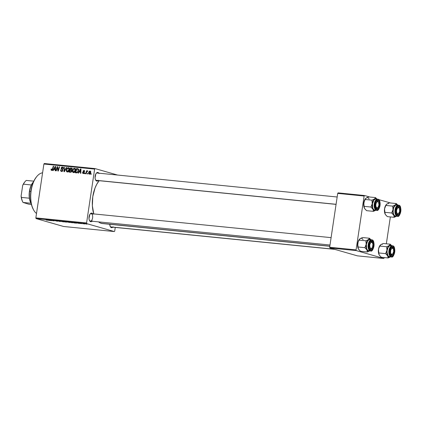 <?xml version="1.0" encoding="UTF-8"?>
<svg xmlns="http://www.w3.org/2000/svg" width="422" height="422" viewBox="0 0 422 422"><rect width="100%" height="100%" fill="white"/><g stroke="black" fill="none" stroke-linecap="round" stroke-linejoin="round"><path stroke-width="0.63" d="M60.963 171.306L61.865 171.395L62.656 170.662L62.688 169.523L61.517 168.214L61.791 167.655L62.324 167.566L62.831 168.51L63.221 168.499L62.751 167.175L61.939 167.086L61.274 167.639L61.174 168.636L62.382 170.187L62.055 170.804L61.417 170.915L60.921 170.588L60.873 169.85L60.483 169.86L60.947 171.295M97.35 173.041A3.724 1.931 95.7 0 0 96.126 173.447A3.724 1.931 -84.3 0 1 97.176 173.009A3.724 1.931 -84.3 0 1 97.35 173.041M336.065 204.375L96.432 180.421A3.724 1.931 -84.3 0 1 96.253 180.389A3.724 1.931 -84.3 0 1 95.493 179.788A3.724 1.931 95.7 0 0 96.253 180.389L96.691 181.054A4.347 2.252 -84.3 0 1 95.63 180.073A4.347 2.252 -84.3 0 1 96.321 173.189A4.347 2.252 -84.3 0 1 97.973 172.482L97.371 173.031L97.973 172.482L99.08 173.558M110.179 226.382A3.724 1.931 95.7 0 0 110.944 226.983L111.382 227.648A4.347 2.252 -84.3 0 1 110.321 226.672A4.347 2.252 -84.3 0 1 109.746 224.282L110.274 226.577L110.965 227.442L111.382 227.648L110.944 226.983A3.724 1.931 -84.3 0 1 110.179 226.382M91.147 213.653A3.724 1.931 95.7 0 0 90.055 214.081A3.724 1.931 -84.3 0 1 91.099 213.643M91.279 213.68A3.724 1.931 -84.3 0 1 92.629 217.715A3.724 1.931 -84.3 0 1 90.361 221.059A3.724 1.931 -84.3 0 1 90.181 221.022A3.724 1.931 -84.3 0 1 89.417 220.421A3.724 1.931 95.7 0 0 90.181 221.022L90.619 221.687A4.347 2.252 -84.3 0 1 89.559 220.711A4.347 2.252 -84.3 0 1 90.25 213.827A4.347 2.252 -84.3 0 1 91.901 213.121L91.294 213.664L91.901 213.121L93.009 214.191M102.382 223.544L100.051 222.874L98.511 221.872A23.59 12.217 95.7 0 0 101.201 223.322L329.819 246.174L101.201 223.322A23.59 12.217 95.7 0 0 102.33 223.539L329.804 246.279M86.584 222.953L35.854 217.884L43.899 164.031L94.628 169.101L86.584 222.953L86.8 223.655L114.32 231.551L63.59 226.482L36.076 218.585L86.8 223.655L114.32 231.551L114.721 231.029L115.259 227.432L114.721 231.029L114.32 231.551L63.59 226.482L36.076 218.585L35.854 217.884L36.076 218.585L86.8 223.655L86.584 222.953L94.628 169.101L95.034 168.578L117.585 175.051L95.034 168.578L94.628 169.101L43.899 164.031L35.854 217.884L86.584 222.953M84.97 173.727L85.149 173.12L84.753 173.083L84.585 173.685L84.97 173.727L85.149 173.12L84.753 173.083L84.585 173.685L84.97 173.727M87.56 173.985L87.744 173.379L87.349 173.342L87.18 173.943L87.56 173.985L87.744 173.379L87.349 173.342L87.18 173.943L87.56 173.985M73.497 172.635L74.567 172.218L75.396 170.736L75.385 168.99L74.636 168.299L73.423 168.684L72.605 170.15L72.626 171.939L73.497 172.635C74.625 172.445 75.285 171.67 75.485 170.309C75.67 169.227 75.343 168.547 74.488 168.272L73.296 168.811L72.505 170.657C72.341 171.712 72.674 172.371 73.497 172.635L73.317 172.603M78.561 173.083L79.188 171.96L80.502 172.092L80.454 173.273L80.839 173.31L80.971 168.979L80.502 168.932L78.144 173.041L78.561 173.083L79.188 171.96L80.502 172.092L80.454 173.273L80.839 173.31L80.971 168.979L80.502 168.932L78.144 173.041L78.561 173.083M70.643 172.292L71.756 171.554L71.925 170.794L71.576 170.156L72.262 168.858L71.877 168.141L70.427 167.924L69.161 172.144L70.643 172.292L71.909 171.068L71.576 170.156L72.241 169.159L71.877 168.141L70.427 167.924L69.161 172.144L70.643 172.292M64.424 171.67L66.681 167.55L66.265 167.508L64.329 171.042L64.392 167.318L64.007 167.281L63.933 171.622L64.424 171.67L66.681 167.55L66.265 167.508L64.329 171.042L64.392 167.318L64.007 167.281L63.933 171.622L64.424 171.67M51.758 169.955L52.375 170.129L51.758 169.955L51.526 169.027L51.131 169.043L51.495 169.148L51.131 169.043L51.041 169.433L51.284 170.319L52.365 170.14L53.668 166.247L53.277 166.21L52.096 169.823L51.595 169.902L51.526 169.027L51.131 169.043L51.658 170.451L52.739 169.343L53.668 166.247L53.277 166.21L52.381 169.196L51.679 169.939L52.37 170.135M56.295 170.857L57.35 167.281L57.872 171.015L58.278 171.058L59.544 166.838L59.154 166.795L58.099 170.382L57.582 166.637L57.176 166.6L55.904 170.82L56.295 170.857L57.35 167.281L57.872 171.015L58.278 171.058L59.544 166.838L59.154 166.795L58.099 170.382L57.582 166.637L57.176 166.6L55.904 170.82L56.295 170.857M53.246 170.551L53.874 169.428L55.187 169.56L55.134 170.741L55.525 170.783L55.657 166.447L55.187 166.4L52.829 170.509L53.246 170.551L53.874 169.428L55.187 169.56L55.134 170.741L55.525 170.783L55.657 166.447L55.187 166.4L52.829 170.509L53.246 170.551M67.351 172.018L68.417 171.606L69.245 170.119L69.234 168.373L68.485 167.682L67.272 168.067L66.46 169.538L66.449 171.248L67.351 172.018C68.475 171.828 69.139 171.052 69.335 169.691C69.525 168.61 69.192 167.93 68.343 167.661L67.145 168.193L66.359 170.04C66.196 171.095 66.523 171.754 67.351 172.018L67.172 171.986M83.915 170.794L84.722 171.443L83.989 170.409L84.347 170.509L83.05 171.216L83.435 171.327L83.05 171.216L83.572 172.187L84.3 172.398L83.572 172.187L84.305 172.904L83.361 173.226L83.999 173.405L82.533 172.408L82.907 172.514L82.533 172.408L82.512 172.888L83.102 173.579L83.946 173.453L84.326 172.798L83.503 171.015L83.915 170.794L84.331 171.459L84.738 171.248L84.157 170.435L83.197 170.799L83.071 171.612L83.909 172.904L83.287 173.215L82.923 172.392L82.522 172.466L83.282 173.611L84.326 172.798L83.445 171.184L83.915 170.794L84.711 171.015M76.408 172.867L77.469 172.593L78.35 171.232L78.513 169.475L77.854 168.689L76.577 168.536L75.311 172.762L77.015 172.825L78.524 170.514L77.965 168.731L76.577 168.536L75.311 172.762L76.408 172.867M89.285 174.212L90.129 173.853L90.709 172.735L90.767 171.712L90.171 171.031L89.337 171.248L88.72 172.213L88.573 173.558L89.285 174.212L90.772 172.408L90.071 171.015L88.557 172.878L89.137 174.186M86.077 173.838L86.779 171.786L87.554 171.374L87.602 170.778L86.805 171.401L87.001 170.768L86.61 170.725L85.692 173.795L86.077 173.838L86.463 172.609L87.781 170.899L86.805 171.401L87.001 170.768L86.61 170.725L85.692 173.795L86.077 173.838M91.115 174.339L91.3 173.737L90.904 173.695L90.73 174.302L91.115 174.339L91.3 173.737L90.904 173.695L90.73 174.302L91.115 174.339M44.305 163.509L95.034 168.578L44.305 163.509L43.899 164.031L44.305 163.509M80.776 223.581L80.159 223.46L80.776 223.581M83.371 223.839L82.754 223.718L83.371 223.839M69.345 222.441L70.11 222.399L69.029 222.077L66.644 221.835L69.345 222.441C70.274 222.51 70.39 222.441 69.688 222.241L66.665 221.819L69.345 222.441C70.274 222.51 70.39 222.441 69.688 222.241L67.151 221.808L69.287 222.136L67.14 221.898L69.118 222.373M74.372 222.943L76.651 223.169L73.481 222.441L73.955 222.9L76.651 223.169L73.481 222.441L74.372 222.943M66.454 222.151L63.411 221.434L64.972 221.998L66.84 222.062L63.411 221.434L64.972 221.998L66.84 222.062M60.23 221.529L59.66 221.059L59.244 221.017L59.734 221.418L56.986 220.796L60.23 221.529L59.66 221.059L59.244 221.017L59.734 221.418L56.986 220.796L60.23 221.529M46.262 220.047L47.966 220.268L46.647 219.762L47.507 220.2L46.098 219.994L47.797 220.173L46.262 219.72L47.364 220.12L46.262 220.047M52.101 220.717L50.761 220.231L54.09 220.912L52.528 220.347L53.478 220.79L50.155 220.11L52.101 220.717L50.761 220.231L54.09 220.912L52.528 220.347L53.478 220.79L50.155 220.11L52.101 220.717M49.052 220.411L51.331 220.637L48.166 219.909L48.636 220.368L51.331 220.637L48.166 219.909L49.052 220.411M57.26 221.233L54.696 220.585L57.777 221.165M63.194 221.83L63.98 221.808L63.131 221.518L60.494 221.218L63.194 221.83C64.128 221.893 64.239 221.824 63.537 221.624L60.52 221.202L63.194 221.83C64.128 221.893 64.239 221.824 63.537 221.624L63.511 221.75M77.674 223.175L79.695 223.428L77.674 223.175M72.215 222.726L73.122 222.742L72.362 222.447L69.556 222.051L71.123 222.616L72.663 222.526L69.556 222.051L72.215 222.726M85.133 224.019L83.783 223.576C83.06 223.528 82.992 223.586 83.582 223.75L85.35 223.86M81.889 223.692L80.365 223.243L81.889 223.692M86.927 224.193L86.31 224.077L86.927 224.193M356.078 249.893L329.661 247.255L337.706 193.397L364.128 196.04L356.078 249.893L356.3 250.594L383.82 258.491L357.397 255.853L329.877 247.957L356.3 250.594L383.82 258.491L384.284 257.562L383.82 258.491L357.397 255.853L329.877 247.957L329.661 247.255L329.877 247.957L356.3 250.594L356.078 249.893L364.128 196.04L364.534 195.518L369.767 197.021L364.534 195.518L364.128 196.04L337.706 193.397L329.661 247.255L356.078 249.893M378.587 199.553L390.529 202.977L378.587 199.553M338.112 192.875L364.534 195.518L338.112 192.875L337.706 193.397L338.112 192.875M390.355 216.924L386.341 243.805L390.355 216.924M93.816 214.096L92.371 205.815L92.793 196.657L95.029 188.017L96.728 184.308L99.149 180.695A23.59 12.217 95.7 0 0 93.758 213.912M92.355 220.88L91.057 221.729L90.203 221.481L89.258 219.989L88.989 218.464L89.796 214.503L91.015 213.205L91.901 213.121A4.347 2.252 -84.3 0 1 92.782 213.812M113.117 226.836L112.268 227.563L111.382 227.648A4.347 2.252 -84.3 0 0 112.806 227.184M98.426 180.241L97.577 180.964L96.279 180.848L95.33 179.355L95.066 177.826L95.868 173.864L96.649 172.856L97.973 172.482A4.347 2.252 -84.3 0 1 98.853 173.178M92.043 221.228A4.347 2.252 -84.3 0 1 90.619 221.687L90.181 221.022M98.115 180.59A4.347 2.252 -84.3 0 1 96.691 181.054L96.253 180.389M48.683 220.057L48.636 220.368L48.683 220.057M48.868 220.231L48.593 219.952L49.923 220.284L48.868 220.231M47.501 220.258L47.797 220.173M57.413 221.133L57.028 221.165M55.287 220.616L54.834 220.68M55.203 220.717L55.53 220.69M59.787 221.165L59.739 221.476L59.787 221.165M59.776 221.154L59.734 221.418L59.776 221.154M59.644 221.059L59.602 221.323L59.644 221.059M60.52 221.202L60.979 221.429M61.375 221.471L61 221.191L63.136 221.524L60.99 221.281M64.471 221.719L65.626 221.814L64.471 221.719M65.178 221.972L66.454 221.972L65.178 221.972M77.706 222.969L77.353 223.022M79.13 223.423L79.579 223.38M73.998 222.589L73.955 222.9L73.998 222.589M74.182 222.763L73.913 222.484L75.237 222.811L74.182 222.763M71.329 222.589L70.136 222.109L72.267 222.484C72.932 222.674 72.784 222.721 71.824 222.637L70.131 222.157L72.267 222.484C72.932 222.674 72.784 222.721 71.824 222.637L71.329 222.589M66.665 221.819L67.13 222.046M83.783 223.576C83.06 223.528 82.992 223.586 83.582 223.75M83.941 223.781L84.938 223.966L83.967 223.634M84.959 223.818L85.265 223.961L84.938 223.966M81.251 223.322L80.982 223.365M63.131 221.582L63.49 221.766L62.968 221.756M72.267 222.484L72.642 222.679L71.824 222.637M69.277 222.194L69.662 222.357M67.525 222.088L67.14 221.898M57.592 166.716L57.176 166.6L57.592 166.716M58.452 170.483L58.099 170.382L58.452 170.483M58.785 169.38L58.405 169.269L58.785 169.38M59.523 166.901L59.154 166.795L59.523 166.901M57.893 168.6L57.471 168.478L57.893 168.6M57.698 167.381L57.35 167.281L57.698 167.381M54.849 169.528L55.034 169.201L54.849 169.528M55.651 166.532L55.187 166.4L55.651 166.532M55.556 169.67L55.187 169.56L55.556 169.67M55.409 169.312L54.158 168.953L55.298 166.885L55.641 166.985L55.298 166.885L55.235 167.967L55.604 168.072L55.235 167.967L55.208 169.053L55.572 169.159L54.158 168.953L55.409 169.312M52.75 169.306L52.381 169.196L52.75 169.306M53.647 166.315L53.277 166.21L53.647 166.315M52.275 169.971L52.307 170.335M62.256 167.56L63.173 168.505L62.831 168.51L63.221 168.499L62.345 167.059L62.746 167.175L62.345 167.059L61.137 168.093L61.517 168.199L61.137 168.093L61.433 169.074L62.741 169.686L61.849 169.428L62.783 170.034L62.329 169.902L62.741 170.393L61.512 170.926L62.303 171.153L60.879 170.488L60.873 169.85L60.483 169.86L60.858 169.966L60.483 169.86L61.412 171.427L62.762 170.282L61.528 168.104L62.256 167.56L63.643 167.94M61.886 171.385L61.733 171.01M61.512 170.926L62.588 171.253M62.757 167.687L63.073 167.481M61.702 170.783L61.997 171.511M62.989 167.518L62.725 167.719M64.392 167.392L64.007 167.281L64.392 167.392M64.708 171.147L64.329 171.042L64.708 171.147M65.167 170.314L64.772 170.203L65.167 170.314M66.644 167.613L66.265 167.508L66.644 167.613M67.873 171.949L67.699 171.606L67.873 171.949M66.734 170.15L66.359 170.04L66.734 170.15M67.647 168.341L67.145 168.193L67.647 168.341M68.707 168.272L69.071 168.077M68.702 167.761L68.343 167.661L68.702 167.761M69.271 168.03L68.659 168.309M68.253 168.156L69.329 169.713L68.955 169.607L68.274 171.142L67.451 171.522L68.243 171.749L67.351 171.506L66.713 170.335L67.33 168.631L68.253 168.156L68.955 169.607L67.451 171.522L66.739 170.098L67.399 168.552L68.253 168.156L69.635 168.542M67.451 171.522L68.575 171.854M70.479 172.276L70.579 171.944L70.479 172.276M70.943 170.346L71.524 171.015L71.223 171.601L69.699 171.691L70.949 172.049L69.699 171.691L70.126 170.266L71.065 170.361L71.154 170.024L71.054 170.361L71.898 171.121L71.524 171.015L70.801 171.775L71.466 171.97L70.421 171.765L71.392 172.039L69.699 171.691L70.126 170.266L71.893 170.593M71.329 168.52L72.225 169.248L71.856 169.143L71.55 169.718L71.977 169.839L70.274 169.771L70.669 168.457L71.329 168.52L71.856 169.143L71.55 169.718L70.274 169.771L71.524 170.129L70.274 169.771L70.669 168.457L71.677 168.283L70.427 167.924L72.088 168.325L71.592 168.568L72.252 168.758M71.94 168.178L71.376 168.019L71.94 168.178M71.877 168.141L71.376 168.019M83.361 173.226L83.989 173.416M83.841 173.516L83.762 173.247M80.164 172.06L80.349 171.733L80.164 172.06M80.971 169.064L80.502 168.932L80.971 169.064M80.871 172.197L80.502 172.092L80.871 172.197M80.723 171.838L79.473 171.48L80.613 169.417L80.955 169.517L80.613 169.417L80.549 170.493L80.924 170.599L80.549 170.493L80.523 171.585L80.887 171.691L79.473 171.48L80.723 171.838M76.635 172.878L76.73 172.556L76.635 172.878M77.379 169.127L77.827 168.895L76.577 168.536L78.244 168.937L77.738 169.196L78.497 169.433L77.854 169.248L78.144 170.446L78.518 170.551L78.144 170.446C77.98 171.712 77.379 172.345 76.345 172.355L77.384 172.651L75.849 172.303L76.82 169.069L77.854 169.248L78.175 170.108L77.706 171.691L77.057 172.292L75.849 172.303L77.099 172.661L75.849 172.303L76.82 169.069L77.854 169.248M78.081 168.795L77.5 168.631L78.081 168.795M77.965 168.731L77.5 168.631M72.879 170.762L72.505 170.657L72.879 170.762M73.797 168.953L73.296 168.811L73.797 168.953M74.852 168.89L75.216 168.695M74.852 168.378L74.488 168.272L74.852 168.378M75.417 168.642L74.805 168.927M74.404 168.774L75.48 170.33L75.105 170.224L74.425 171.759L73.602 172.139L74.388 172.361L73.502 172.118L72.864 171.19L73.412 169.327L74.404 168.774L75.105 170.224L73.602 172.139L72.885 170.715L73.549 169.169L74.404 168.774L75.786 169.159M73.602 172.139L74.72 172.471M88.931 172.988L88.557 172.878L88.931 172.988M90.34 171.095L90.071 171.015L90.34 171.095M88.947 172.872L90.229 171.517L90.387 172.366L90.762 172.477L90.387 172.366L89.348 173.822L89.96 174.001L89.111 173.716L88.926 173.178L89.332 171.817L89.997 171.406L90.387 172.366L89.923 173.5L89.348 173.822L88.947 172.872M90.746 171.617L90.129 171.443M87.723 173.447L87.349 173.342L87.723 173.447M86.979 170.831L86.61 170.725L86.979 170.831M85.128 173.189L84.753 173.083L85.128 173.189M91.279 173.806L90.904 173.695L91.279 173.806M54.86 167.729L55.298 166.885L55.208 169.053L54.158 168.953L54.86 167.729M80.175 170.261L80.613 169.417L80.523 171.585L79.473 171.48L80.175 170.261M89.997 171.406L90.741 171.612M89.348 173.822L89.955 174.006M42.59 172.798A21.105 10.93 95.7 0 0 31.165 190.728A21.105 10.93 95.7 0 0 36.514 213.474A21.105 10.93 -84.3 0 1 33.538 209.839A21.105 10.93 -84.3 0 1 36.883 176.407A21.105 10.93 -84.3 0 1 42.59 172.798M33.396 209.57L31.835 205.915L31.006 202.486L30.516 196.757L30.7 192.759L31.291 188.803L32.884 183.264L34.361 180.046L36.508 176.85M36.883 176.407L36.498 176.865A20.488 10.608 95.7 0 0 33.254 209.312L33.538 209.839M379.531 255.474L381.288 257.262L379.225 255.025L378.756 252.947L385.618 253.633L387.681 255.869L388.15 257.947L381.288 257.262L388.15 257.947L390.725 256.745L389.084 257.103L388.15 257.947L390.725 256.745M390.603 256.824A6.045 3.128 -84.3 0 1 389.084 257.103L387.987 256.318L387.19 254.74L386.932 250.272L385.618 253.633L378.756 252.947L378.402 250.33L378.666 248.537L379.784 246.068L386.647 246.754L386.932 250.272L387.781 247.413L389.221 245.551L386.647 246.754L379.784 246.068L380.771 244.707L383.345 243.505L390.208 244.19L389.221 245.551L390.461 245.129L391.964 245.979M392.107 247.635A3.724 1.931 95.7 0 0 390.883 248.036A3.724 1.931 -84.3 0 1 391.933 247.598A3.724 1.931 -84.3 0 1 392.107 247.635A3.724 1.931 -84.3 0 1 393.156 248.764A3.724 1.931 95.7 0 0 392.107 247.635L392.729 247.076L392.107 247.635M390.25 254.376A3.724 1.931 95.7 0 0 391.009 254.978L391.447 255.642A4.347 2.252 -84.3 0 1 390.387 254.666A4.347 2.252 -84.3 0 1 391.078 247.783A4.347 2.252 -84.3 0 1 392.729 247.076L394.09 248.774L394.275 251.987L393.183 254.83L392.333 255.558L391.447 255.642L390.086 253.944L389.902 250.731L390.994 247.888L391.843 247.16L392.729 247.076A4.347 2.252 -84.3 0 1 394.275 251.987A4.347 2.252 -84.3 0 1 391.447 255.642L391.009 254.978A3.724 1.931 -84.3 0 1 390.25 254.376A3.724 1.931 95.7 0 0 390.793 254.888A3.724 1.931 95.7 0 0 392.428 254.371L392.808 253.912A3.102 1.609 -84.3 0 1 391.447 254.345L390.793 254.888A3.724 1.931 -84.3 0 1 390.25 254.376M390.798 245.641L392.054 245.768L389.659 245.752L388.092 247.419L387.159 250.341L387.058 252.509L388.134 255.927L389.153 256.655L390.946 256.834A0.375 0.316 -74 0 0 391.321 256.502A5.217 2.701 -84.3 0 1 389.464 250.605A5.217 2.701 -84.3 0 1 392.856 246.216L391.79 246.321L390.772 247.192L389.464 250.605L389.685 254.461L390.371 255.822L391.321 256.502L392.381 256.397L393.404 255.526L394.712 252.113L394.491 248.257L393.805 246.896L392.856 246.216A0.375 0.316 -74 0 0 392.645 245.831A0.375 0.316 106 0 1 392.856 246.216A5.217 2.701 -84.3 0 1 394.712 252.113A5.217 2.701 -84.3 0 1 391.321 256.502A0.375 0.316 106 0 1 390.946 256.834L389.153 256.655A5.586 2.891 95.7 0 0 389.416 256.708L391.215 256.887A5.586 2.891 -84.3 0 1 390.946 256.834A5.586 2.891 -84.3 0 1 388.92 250.779A5.586 2.891 -84.3 0 1 392.328 245.768A5.586 2.891 -84.3 0 1 392.592 245.82A0.375 0.316 -74 0 1 392.645 245.831L390.529 245.588A5.586 2.891 95.7 0 0 387.127 250.599A5.586 2.891 95.7 0 0 389.153 256.655L389.717 256.708M391.716 245.709A6.045 3.128 -84.3 0 0 389.221 245.551L386.647 246.754L386.932 250.272A6.045 3.128 -84.3 0 1 389.221 245.551L390.208 244.19L391.885 245.862L390.208 244.19L383.345 243.505L381.177 244.465M379.225 255.025L378.439 252.525L378.476 249.428L379.331 246.569L380.771 244.707A6.045 3.128 95.7 0 1 382.411 244.343M379.995 245.472L380.375 245.045M392.191 245.762A5.586 2.891 95.7 0 0 388.905 250.911A5.586 2.891 95.7 0 0 390.946 256.834M392.624 254.113A3.724 1.931 -84.3 0 1 391.189 255.015A3.724 1.931 -84.3 0 1 391.009 254.978A3.724 1.931 95.7 0 0 392.624 254.113A3.724 1.931 -84.3 0 1 391.189 255.015A3.724 1.931 -84.3 0 1 390.793 254.888L391.447 254.345L390.577 252.899L390.74 249.988L391.785 248.426L392.729 248.373A3.102 1.609 -84.3 0 1 393.304 248.996A3.102 1.609 -84.3 0 1 392.808 253.912M387.681 255.869A6.045 3.128 -84.3 0 1 386.932 250.272L385.618 253.633L387.681 255.869L388.15 257.947L389.084 257.103A6.045 3.128 -84.3 0 1 387.681 255.869M380.169 245.266A6.045 3.128 95.7 0 0 380.111 245.33A6.045 3.128 95.7 0 0 378.476 249.428L378.961 247.682L380.771 244.707M380.074 245.393L380.359 245.05M378.956 254.471L378.476 249.428A6.045 3.128 95.7 0 0 379.156 254.899A6.045 3.128 95.7 0 0 379.162 254.909L379.156 254.899M393.304 248.996L393.014 248.474A3.724 1.931 95.7 0 0 392.328 247.725L393.452 249.323L393.684 251.565L392.697 254.039L391.447 254.345A3.102 1.609 -84.3 0 1 390.587 250.552A3.102 1.609 -84.3 0 1 392.729 248.373L392.328 247.725A3.724 1.931 -84.3 0 1 393.156 248.764M334.398 249.254L110.728 226.894L334.398 249.254M390.883 248.036A3.724 1.931 -84.3 0 1 391.933 247.598A3.724 1.931 -84.3 0 1 392.328 247.725A3.724 1.931 95.7 0 0 390.883 248.036M399.376 208.362L399.091 207.835A3.724 1.931 95.7 0 0 397.957 206.959L398.431 207.629A3.102 1.609 -84.3 0 1 399.376 208.362A3.102 1.609 -84.3 0 1 398.885 213.279A3.102 1.609 -84.3 0 1 397.893 213.817L397.308 214.381A3.724 1.931 95.7 0 0 398.5 213.738L398.885 213.279M398.695 213.479A3.724 1.931 -84.3 0 1 397.26 214.376A3.724 1.931 -84.3 0 1 397.086 214.344A3.724 1.931 -84.3 0 1 396.321 213.743A3.724 1.931 95.7 0 0 397.308 214.381A3.724 1.931 -84.3 0 1 397.26 214.376A3.724 1.931 -84.3 0 1 396.321 213.743A3.724 1.931 95.7 0 0 397.086 214.344A3.724 1.931 95.7 0 0 398.695 213.479A3.724 1.931 -84.3 0 1 397.308 214.381L397.893 213.817A3.102 1.609 -84.3 0 1 396.553 210.636A3.102 1.609 -84.3 0 1 398.431 207.629L397.492 208.104L396.638 210.035L396.574 211.828L397.044 213.247L397.893 213.817L398.526 213.611L399.681 211.411L399.486 208.595L397.957 206.959A3.724 1.931 -84.3 0 1 398.004 206.965A3.724 1.931 -84.3 0 1 399.228 208.13A3.724 1.931 95.7 0 0 398.183 206.996A3.724 1.931 95.7 0 0 396.954 207.402A3.724 1.931 -84.3 0 1 397.957 206.959A3.724 1.931 95.7 0 0 396.954 207.402A3.724 1.931 -84.3 0 1 398.004 206.965A3.724 1.931 -84.3 0 1 398.183 206.996A3.724 1.931 -84.3 0 1 399.228 208.13M385.608 214.835L387.359 216.623L385.302 214.387L384.832 212.313L391.695 212.999L393.752 215.236L394.222 217.309L387.359 216.623L394.222 217.309L396.796 216.106L395.156 216.47L394.222 217.309L396.796 216.106M396.68 216.191A6.045 3.128 -84.3 0 1 395.156 216.47L394.058 215.679L393.267 214.107L393.003 209.639L391.695 212.999L384.832 212.313L384.474 209.697L384.743 207.898L385.861 205.435L392.724 206.121L393.003 209.639L393.858 206.775L395.298 204.918L392.724 206.121L385.861 205.435L386.842 204.069L389.416 202.866L396.279 203.552L395.298 204.918L396.532 204.491L398.036 205.34M398.801 206.437L398.183 206.996L398.801 206.437L399.217 206.643L400.161 208.136L400.351 211.353L399.254 214.197L398.405 214.919L397.519 215.009A4.347 2.252 -84.3 0 1 396.464 214.028A4.347 2.252 -84.3 0 1 397.149 207.144A4.347 2.252 -84.3 0 1 398.801 206.437A4.347 2.252 -84.3 0 1 400.351 211.353A4.347 2.252 -84.3 0 1 397.519 215.009L396.163 213.31L395.973 210.093L397.065 207.249L397.914 206.527L398.801 206.437M397.086 214.344L397.519 215.009L397.086 214.344M396.87 205.002L398.125 205.129L395.731 205.113L394.164 206.78L393.446 208.647L393.13 211.876L393.473 213.838L394.211 215.294L395.224 216.022L397.023 216.201A0.375 0.316 -74 0 0 397.392 215.864A5.217 2.701 -84.3 0 1 395.535 209.971A5.217 2.701 -84.3 0 1 398.927 205.583L397.867 205.683L396.849 206.553L395.535 209.971L395.762 213.827L396.448 215.183L397.392 215.864L398.458 215.763L399.476 214.893L400.789 211.475L400.562 207.619L399.877 206.263L398.927 205.583A0.375 0.316 -74 0 0 398.716 205.192A0.375 0.316 106 0 1 398.927 205.583A5.217 2.701 -84.3 0 1 400.789 211.475A5.217 2.701 -84.3 0 1 397.392 215.864A0.375 0.316 106 0 1 397.023 216.201L395.224 216.022A5.586 2.891 95.7 0 0 395.493 216.069L397.287 216.249A5.586 2.891 -84.3 0 1 397.023 216.201A5.586 2.891 -84.3 0 1 394.992 210.145A5.586 2.891 -84.3 0 1 398.4 205.134A5.586 2.891 -84.3 0 1 398.669 205.182A0.375 0.316 -74 0 1 398.716 205.192L396.601 204.955A5.586 2.891 95.7 0 0 393.198 209.966A5.586 2.891 95.7 0 0 395.224 216.022L395.789 216.069M397.788 205.071A6.045 3.128 -84.3 0 0 395.298 204.918L392.724 206.121L393.003 209.639A6.045 3.128 -84.3 0 1 395.298 204.918L396.279 203.552L397.957 205.224L396.279 203.552L389.416 202.866L387.248 203.831M385.302 214.392A6.045 3.128 95.7 0 1 385.302 214.387L384.511 211.886L384.547 208.795L385.402 205.931L386.842 204.069A6.045 3.128 95.7 0 1 388.483 203.71M386.072 204.839L386.447 204.406M398.262 205.124A5.586 2.891 95.7 0 0 394.981 210.272A5.586 2.891 95.7 0 0 397.023 216.201M393.752 215.236A6.045 3.128 -84.3 0 1 393.003 209.639L391.695 212.999L393.752 215.236L394.222 217.309L395.156 216.47A6.045 3.128 -84.3 0 1 393.752 215.236M386.241 204.628A6.045 3.128 95.7 0 0 386.188 204.691A6.045 3.128 95.7 0 0 384.547 208.795L386.146 204.754L386.842 204.069M386.146 204.754L386.431 204.412M385.028 213.838L384.547 208.795A6.045 3.128 95.7 0 0 385.228 214.265A6.045 3.128 95.7 0 0 385.233 214.276L385.233 214.265M370.474 249.059L371.054 248.489A3.102 1.609 -84.3 0 1 369.719 245.314A3.102 1.609 -84.3 0 1 371.597 242.307L371.123 241.637A3.724 1.931 95.7 0 0 370.12 242.08A3.724 1.931 -84.3 0 1 371.123 241.637A3.724 1.931 -84.3 0 1 371.17 241.642A3.724 1.931 -84.3 0 1 372.394 242.808A3.724 1.931 95.7 0 0 371.344 241.674L371.967 241.115A4.347 2.252 -84.3 0 1 373.517 246.026A4.347 2.252 -84.3 0 1 370.685 249.682L370.247 249.017A3.724 1.931 95.7 0 0 371.861 248.152A3.724 1.931 -84.3 0 1 370.474 249.059A3.724 1.931 -84.3 0 1 370.426 249.054A3.724 1.931 -84.3 0 1 369.487 248.416A3.724 1.931 95.7 0 0 370.474 249.059A3.724 1.931 95.7 0 0 371.666 248.416L372.051 247.957A3.102 1.609 -84.3 0 1 371.054 248.489L371.993 248.02L372.51 247.186L372.916 244.296L372.188 242.576L371.276 242.349L370.658 242.782L369.946 244.138L369.698 245.92L370.21 247.925L371.054 248.489L370.474 249.059M90.313 221.054L329.993 245.013L90.361 221.059M331.096 237.639L90.477 213.585M372.542 243.04L372.257 242.513A3.724 1.931 95.7 0 0 371.123 241.637L371.597 242.307A3.102 1.609 -84.3 0 1 372.542 243.04A3.102 1.609 -84.3 0 1 372.051 247.957M358.769 249.513L360.525 251.301L367.388 251.987L360.525 251.301L358.463 249.064L357.993 246.991L364.861 247.677L366.918 249.908L367.388 251.987L369.962 250.784L368.322 251.148L366.918 249.908L366.132 247.413L366.169 244.317L364.861 247.677L357.993 246.991L357.671 245.261L358.199 241.722L359.312 239.432L360.525 238.419L362.582 237.544L369.445 238.23L368.464 239.59A6.045 3.128 -84.3 0 1 370.105 239.232L369.445 238.23L368.464 239.59L365.885 240.798L359.022 240.113L365.885 240.798L366.169 244.317L367.024 241.453L368.464 239.59L370.105 239.232L371.202 240.018M371.861 248.152A3.724 1.931 -84.3 0 1 370.426 249.054A3.724 1.931 -84.3 0 1 370.247 249.017L370.685 249.682A4.347 2.252 -84.3 0 1 369.625 248.706A4.347 2.252 -84.3 0 1 370.316 241.822A4.347 2.252 -84.3 0 1 371.967 241.115L373.328 242.814L373.597 245.182L373.101 247.619L372.009 249.312L371.123 249.724L370.273 249.481L369.324 247.983L369.06 246.459L369.862 242.497L371.08 241.199L371.967 241.115L371.344 241.674A3.724 1.931 95.7 0 0 370.12 242.08A3.724 1.931 -84.3 0 1 371.17 241.642A3.724 1.931 -84.3 0 1 371.344 241.674A3.724 1.931 -84.3 0 1 372.394 242.808M371.429 239.802A5.586 2.891 95.7 0 0 368.142 244.95A5.586 2.891 95.7 0 0 370.184 250.874A0.375 0.316 -74 0 0 370.558 250.541A5.217 2.701 -84.3 0 1 368.701 244.644A5.217 2.701 -84.3 0 1 372.093 240.26A0.375 0.316 -74 0 0 371.835 239.86A5.586 2.891 -84.3 0 0 371.566 239.807L371.882 239.87A0.375 0.316 106 0 1 372.093 240.26L371.033 240.361L370.01 241.231L368.701 244.644L368.928 248.5L369.609 249.861L370.558 250.541L371.624 250.436L372.642 249.566L373.955 246.153L373.728 242.297L373.043 240.941L372.093 240.26A5.217 2.701 -84.3 0 1 373.955 246.153A5.217 2.701 -84.3 0 1 370.558 250.541A0.375 0.316 106 0 1 370.184 250.874A5.586 2.891 -84.3 0 1 368.158 244.818A5.586 2.891 -84.3 0 1 371.566 239.807L369.767 239.627A5.586 2.891 95.7 0 0 366.365 244.639A5.586 2.891 95.7 0 0 368.39 250.694L368.955 250.747M370.036 239.68L371.291 239.807L369.472 239.627L367.805 240.725L366.396 244.38L366.639 248.511L367.377 249.966L368.39 250.694A5.586 2.891 95.7 0 0 368.659 250.747L370.453 250.926A5.586 2.891 -84.3 0 1 370.184 250.874M370.954 239.749A6.045 3.128 -84.3 0 0 370.105 239.232L369.445 238.23L371.123 239.902L369.445 238.23L362.582 237.544L360.414 238.504M358.463 249.064L357.677 246.564L357.714 243.468L358.568 240.609L360.008 238.746A6.045 3.128 95.7 0 1 363.052 239.622M359.233 239.511L359.613 239.084M370.247 249.017A3.724 1.931 -84.3 0 1 369.487 248.416A3.724 1.931 95.7 0 0 370.247 249.017M369.841 250.868A6.045 3.128 -84.3 0 1 366.918 249.908L367.388 251.987L369.962 250.784M366.169 244.317A6.045 3.128 -84.3 0 1 368.464 239.59L365.885 240.798L366.169 244.317L364.861 247.677L366.918 249.908A6.045 3.128 -84.3 0 1 366.169 244.317M359.407 239.306A6.045 3.128 95.7 0 0 359.349 239.369A6.045 3.128 95.7 0 0 357.714 243.468L358.199 241.722L360.008 238.746M359.312 239.432L359.597 239.089M358.194 248.516L357.714 243.468A6.045 3.128 95.7 0 0 358.394 248.943A6.045 3.128 95.7 0 0 358.399 248.954M376.102 208.294L376.762 207.751A3.102 1.609 -84.3 0 1 375.902 203.958A3.102 1.609 -84.3 0 1 378.038 201.779L377.637 201.13A3.724 1.931 95.7 0 0 376.192 201.442A3.724 1.931 -84.3 0 1 377.242 201.004A3.724 1.931 -84.3 0 1 377.637 201.13A3.724 1.931 -84.3 0 1 378.465 202.17A3.724 1.931 95.7 0 0 377.421 201.041L378.038 200.482A4.347 2.252 -84.3 0 1 379.589 205.393A4.347 2.252 -84.3 0 1 376.762 209.048L376.324 208.384A3.724 1.931 95.7 0 0 377.933 207.518A3.724 1.931 -84.3 0 1 376.498 208.415A3.724 1.931 -84.3 0 1 376.102 208.294A3.724 1.931 -84.3 0 1 375.559 207.782A3.724 1.931 95.7 0 0 376.102 208.294A3.724 1.931 95.7 0 0 377.737 207.777L378.123 207.318A3.102 1.609 -84.3 0 1 376.762 207.751L376.034 206.801L375.77 205.161L376.26 202.876L377.099 201.832L378.038 201.779L378.56 202.312L378.993 204.971L378.007 207.445L376.102 208.294M96.037 180.299L336.081 204.295L96.037 180.299M378.613 202.402L378.328 201.88A3.724 1.931 95.7 0 0 377.637 201.13L378.038 201.779A3.102 1.609 -84.3 0 1 378.613 202.402A3.102 1.609 -84.3 0 1 378.123 207.318M364.845 208.879L366.597 210.668L373.459 211.353L366.597 210.668L364.539 208.431L364.07 206.353L370.933 207.038L372.995 209.275L373.459 211.353L376.039 210.151L374.393 210.509L372.995 209.275L372.204 206.775L372.241 203.678L370.933 207.038L364.07 206.353L363.743 204.623L364.276 201.083L365.383 198.799L366.597 197.786L368.654 196.91L375.517 197.596L374.536 198.957A6.045 3.128 -84.3 0 1 376.176 198.593L375.517 197.596L374.536 198.957L371.961 200.16L365.099 199.474L371.961 200.16L372.241 203.678L373.095 200.819L374.536 198.957L376.176 198.593L377.273 199.384M377.933 207.518A3.724 1.931 -84.3 0 1 376.498 208.415A3.724 1.931 -84.3 0 1 376.324 208.384L376.762 209.048A4.347 2.252 -84.3 0 1 375.701 208.072A4.347 2.252 -84.3 0 1 376.387 201.188A4.347 2.252 -84.3 0 1 378.038 200.482L378.829 201.046L379.399 202.18L379.673 204.543L379.178 206.986L378.08 208.674L377.199 209.09L375.97 208.484L375.132 205.825L375.933 201.864L377.152 200.566L378.038 200.482L377.421 201.041A3.724 1.931 95.7 0 0 376.192 201.442A3.724 1.931 -84.3 0 1 377.242 201.004A3.724 1.931 -84.3 0 1 377.421 201.041A3.724 1.931 -84.3 0 1 378.465 202.17M377.5 199.168A5.586 2.891 95.7 0 0 374.219 204.317A5.586 2.891 95.7 0 0 376.26 210.24A0.375 0.316 -74 0 0 376.63 209.903A5.217 2.701 -84.3 0 1 374.773 204.011A5.217 2.701 -84.3 0 1 378.17 199.622A0.375 0.316 -74 0 0 377.906 199.226A5.586 2.891 -84.3 0 0 377.637 199.173L377.954 199.231A0.375 0.316 106 0 1 378.17 199.622L377.104 199.727L376.086 200.598L374.773 204.011L375 207.867L375.685 209.228L376.63 209.903L377.695 209.803L378.713 208.932L380.027 205.519L379.8 201.663L379.114 200.302L378.17 199.622A5.217 2.701 -84.3 0 1 380.027 205.519A5.217 2.701 -84.3 0 1 376.63 209.903A0.375 0.316 106 0 1 376.26 210.24A5.586 2.891 -84.3 0 1 374.235 204.185A5.586 2.891 -84.3 0 1 377.637 199.173L375.844 198.994A5.586 2.891 95.7 0 0 372.436 204.005A5.586 2.891 95.7 0 0 374.462 210.061L375.026 210.114M376.107 199.047L377.363 199.168L375.543 198.994L373.876 200.086L372.473 203.747L372.716 207.877L373.449 209.333L374.462 210.061A5.586 2.891 95.7 0 0 374.731 210.114L376.524 210.293A5.586 2.891 -84.3 0 1 376.26 210.24M377.025 199.11A6.045 3.128 -84.3 0 0 376.176 198.593L375.517 197.596L377.194 199.268L375.517 197.596L368.654 196.91L366.486 197.871M364.539 208.431L363.748 205.931L363.785 202.834L364.64 199.975L366.08 198.113A6.045 3.128 95.7 0 1 369.123 198.984M365.31 198.878L365.684 198.451M376.324 208.384A3.724 1.931 -84.3 0 1 375.559 207.782A3.724 1.931 95.7 0 0 376.324 208.384M375.918 210.23A6.045 3.128 -84.3 0 1 372.995 209.275L373.459 211.353L376.039 210.151M372.241 203.678A6.045 3.128 -84.3 0 1 374.536 198.957L371.961 200.16L372.241 203.678L370.933 207.038L372.995 209.275A6.045 3.128 -84.3 0 1 372.241 203.678M365.478 198.667A6.045 3.128 95.7 0 0 365.426 198.736A6.045 3.128 95.7 0 0 363.785 202.834L365.383 198.799L366.08 198.113M365.383 198.799L365.674 198.456M364.265 207.877L363.785 202.834A6.045 3.128 95.7 0 0 364.466 208.304A6.045 3.128 95.7 0 0 364.476 208.315L364.471 208.31M32.948 182.468A13.035 6.752 95.7 0 0 31.344 184.963A13.035 6.752 95.7 0 0 29.413 191.314L29.63 191.277A13.657 7.074 -84.3 0 1 33.333 182.009L32.948 182.468M33.48 181.835A13.657 7.074 95.7 0 0 29.63 191.277L30.859 191.398L29.63 191.277A13.657 7.074 95.7 0 0 31.281 203.842A13.657 7.074 -84.3 0 1 31.17 203.641A13.657 7.074 -84.3 0 1 29.63 191.277L30.168 187.948L31.344 184.963A13.035 6.752 -84.3 0 1 33.138 182.246M22.682 201.827L21.812 199.738L21.438 197.412A13.035 6.752 95.7 0 0 23.025 202.449L28.606 204.153L31.45 204.559L28.606 204.153L23.025 202.449A13.035 6.752 -84.3 0 1 22.957 202.328A13.035 6.752 -84.3 0 1 21.438 197.412L29.361 198.203L29.413 191.314A13.035 6.752 95.7 0 0 29.361 198.203A13.035 6.752 95.7 0 0 30.88 203.119A13.035 6.752 95.7 0 0 30.954 203.246A13.035 6.752 -84.3 0 1 29.361 198.203L21.438 197.412L21.1 196.072L22.693 185.406L23.416 184.171L31.344 184.963L23.416 184.171A13.035 6.752 -84.3 0 1 25.019 181.676A13.035 6.752 -84.3 0 1 26.317 180.421A13.035 6.752 95.7 0 0 23.416 184.171L24.65 182.114M33.786 181.165L26.317 180.421L33.786 181.165M23.025 202.449L30.948 203.246L23.025 202.449M22.957 202.328L22.672 201.8A12.417 6.43 95.7 0 1 21.1 196.072L22.693 185.406A12.417 6.43 95.7 0 1 24.634 182.135L25.019 181.676M96.548 172.946L337.167 197M77.706 169.185L78.956 169.544M391.215 256.887C394.333 258.944 396.501 245.82 392.639 245.831M334.846 249.381L110.954 226.999M397.287 216.249C400.404 218.311 402.572 205.182 398.716 205.192M370.453 250.926C373.57 252.984 375.738 239.86 371.882 239.87M376.524 210.293C379.642 212.35 381.81 199.226 377.954 199.231M31.17 203.641L30.88 203.119"/></g></svg>
